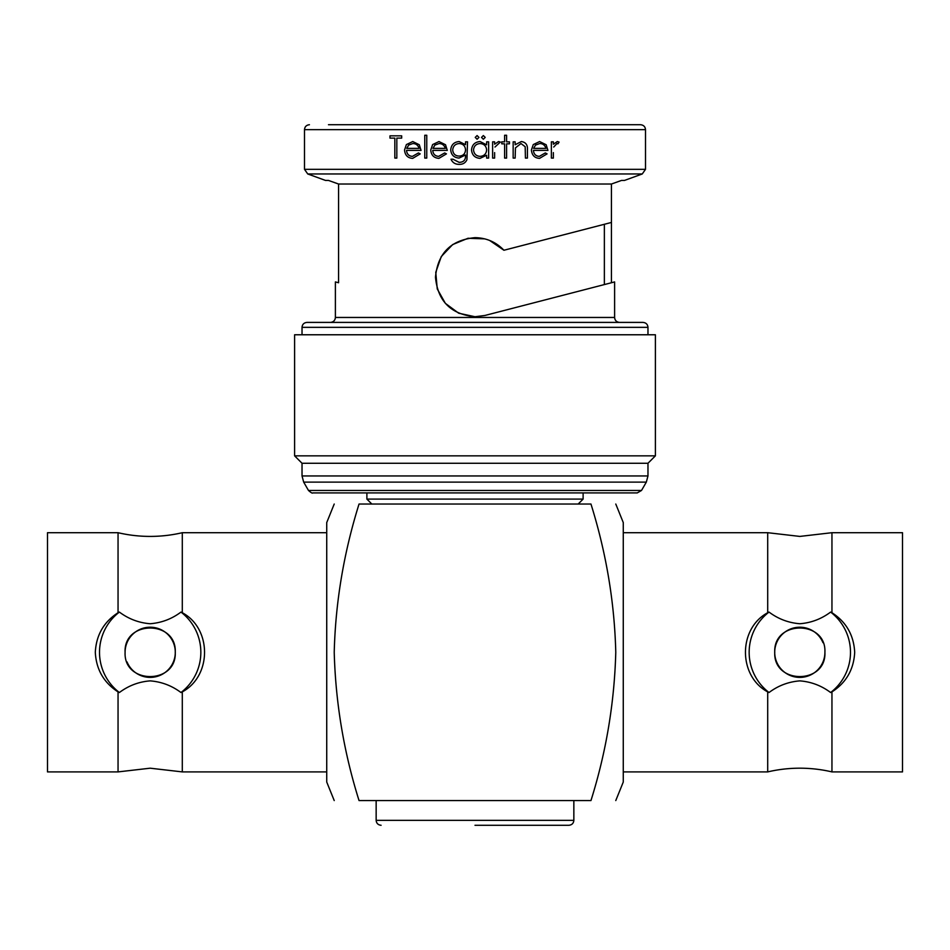 <?xml version="1.0" encoding="UTF-8"?>
<svg xmlns="http://www.w3.org/2000/svg" width="950" height="950" viewBox="0 0 950 950"><rect width="100%" height="100%" fill="white"/><g stroke="black" fill="none" stroke-linecap="round" stroke-linejoin="round"><path stroke-width="1.43" d="M118.049 532.701L47.5 532.701L47.5 771.899L118.049 771.899L118.049 691.885L119.379 692.526A50.659 50.659 0 0 1 119.379 612.073L118.049 612.726L118.049 532.701A140.849 140.849 0 0 0 182.293 532.701L326.729 532.701M119.379 612.073C128.571 618.961 138.831 622.844 150.171 623.734C161.559 622.832 171.819 618.949 180.975 612.073L182.293 612.726C211.85 628.461 212.064 675.889 182.293 691.885L180.975 692.526C171.796 685.651 161.524 681.768 150.171 680.877C138.878 681.744 128.618 685.627 119.379 692.526M831.951 771.899L902.5 771.899L902.5 532.701L831.951 532.701L831.951 612.726L830.621 612.073A50.659 50.659 0 0 1 830.621 692.526L831.951 691.885L831.951 771.899A140.849 140.849 0 0 0 767.707 771.899L623.271 771.899M830.621 692.526C821.429 685.639 811.169 681.756 799.829 680.877C788.441 681.779 778.181 685.663 769.025 692.526L767.707 691.885C738.15 676.139 737.936 628.71 767.707 612.726L769.025 612.073L767.707 612.726L767.707 532.701L799.829 536.418L831.951 532.701M767.707 771.899L767.707 691.885L769.025 692.526A50.659 50.659 0 0 1 769.025 612.073C778.204 618.961 788.476 622.844 799.829 623.734C811.122 622.867 821.382 618.984 830.621 612.073M326.729 771.899L182.293 771.899L182.293 691.885L180.975 692.526A50.659 50.659 0 0 0 180.975 612.073L182.293 612.726L182.293 532.701M118.049 691.885C103.788 682.658 96.211 669.465 95.309 652.306C96.199 635.146 103.788 621.953 118.049 612.726M125.091 652.306C123.536 684.677 176.795 684.641 175.251 652.306C176.831 619.994 123.559 619.899 125.091 652.306A25.08 25.08 0 0 1 150.171 627.214A25.08 25.08 0 0 1 155.076 676.899A25.08 25.08 0 0 1 127.015 661.924M475 825.277L568.908 825.277L475 825.277M334.222 504.034L326.729 522.571L326.729 782.028L334.222 800.565M359.041 800.565C326.931 800.565 326.931 800.565 359.041 800.565C326.931 800.565 326.931 800.565 359.041 800.565C343.876 752.341 335.599 702.917 334.222 652.306C335.492 602.264 343.769 552.841 359.041 504.034C326.931 504.034 326.931 504.034 359.041 504.034C326.931 504.034 326.931 504.034 359.041 504.034L590.959 504.034C623.069 504.034 623.069 504.034 590.959 504.034C623.069 504.034 623.069 504.034 590.959 504.034C606.231 552.841 614.508 602.264 615.778 652.306C614.401 702.917 606.124 752.341 590.959 800.565C623.069 800.565 623.069 800.565 590.959 800.565C623.069 800.565 623.069 800.565 590.959 800.565L359.041 800.565M615.778 504.034L623.271 522.571L623.271 782.028L615.778 800.565M824.909 652.306C826.464 619.922 773.205 619.958 774.749 652.306C773.169 684.606 826.441 684.712 824.909 652.306A25.08 25.08 0 0 1 799.829 677.386A25.08 25.08 0 0 1 794.924 627.701A25.08 25.08 0 0 1 822.985 642.687M623.271 532.701L767.707 532.701M831.951 612.726C846.212 621.941 853.789 635.134 854.691 652.306C853.801 669.465 846.212 682.658 831.951 691.885M303.679 482.125L646.321 482.125L641.523 490.449L308.477 490.449L303.679 482.125L302.029 475.95L302.029 463.267L647.971 463.267L655.393 455.846L655.393 334.768L294.607 334.768L294.607 455.846L655.393 455.846M328.474 124.723L640.561 124.723C643.589 125.044 645.24 126.694 645.501 129.663L304.499 129.663C304.76 126.694 306.411 125.044 309.439 124.723M306.969 322.406L643.031 322.406C646.059 322.727 647.71 324.378 647.971 327.346L302.029 327.346C302.29 324.378 303.941 322.727 306.969 322.406M604.366 224.283L604.366 284.572L611.432 282.744L484.904 315.471L475 316.73C450.953 314.379 437.772 301.197 435.468 277.186C437.784 253.163 450.965 239.982 475 237.654C486.412 237.844 496.054 242.048 503.939 250.254L611.432 222.454L611.432 282.744L614.614 281.924L614.614 317.466C614.887 320.447 616.526 322.086 619.554 322.406M338.568 282.744L335.386 281.924L338.568 282.744L338.568 184.027L611.432 184.027L611.432 222.454M328.474 180.429L338.568 184.027L328.474 180.429L325.494 180.429L307.741 173.969L642.259 173.969L624.506 180.429L621.526 180.429L611.432 184.027L621.526 180.429M444.659 152.95L446.441 153.876L444.659 152.95L438.674 156.37C435.064 156.085 433.093 154.09 432.749 150.385L447.296 150.385L445.526 144.744L438.983 141.55L432.63 144.578L430.754 150.005C431.169 155.194 433.901 157.973 438.924 158.365L446.441 153.876M466.937 159.707C465.441 162.889 462.899 164.433 459.301 164.35C462.887 164.445 465.429 162.901 466.937 159.707L467.531 141.835L465.536 141.835L465.536 144.673L459.111 141.55C454.029 142.025 451.226 144.816 450.716 149.898C451.202 154.933 453.981 157.652 459.04 158.08L465.536 154.969L465.536 155.812C465.607 160.087 463.469 162.26 459.111 162.355L452.996 159.22L451.001 159.22C452.604 162.723 455.371 164.433 459.301 164.35M371.83 504.034L366.89 499.094L583.11 499.094L583.11 492.919M475 316.73L458.684 313.203L445.36 303.347L437.249 288.931L435.765 272.294L441.275 256.559L452.651 244.578L468.017 238.272L484.726 238.866M489.678 240.481L503.939 250.254M553.363 144.222L557.317 141.55L553.363 144.222L553.363 141.835L551.368 141.835L551.368 158.08L553.363 158.08L553.363 152.618M557.959 143.83L556.949 143.545L557.959 143.83L559.063 142.096L557.317 141.55M546.167 144.744L547.936 150.385L546.167 144.744L539.624 141.55L533.271 144.578L531.406 150.005C531.917 155.277 534.636 158.068 539.576 158.365L547.081 153.876L545.312 152.95L539.327 156.37C535.788 156.156 533.817 154.161 533.401 150.385L547.936 150.385M494.617 152.618L494.617 158.08L492.622 158.08L492.622 141.835L494.617 141.835L494.617 144.222L498.584 141.55L500.329 142.096L499.106 141.597M500.329 142.096L494.974 147.036M389.975 138.118L394.832 138.118L394.832 158.08L396.827 158.08L396.827 138.118L401.672 138.118L401.672 135.838L389.975 135.838L389.975 138.118M418.428 152.95L412.442 156.37C408.904 156.156 406.933 154.161 406.517 150.385L421.064 150.385L419.294 144.744L412.751 141.55L406.398 144.578L404.522 150.005C405.032 155.289 407.752 158.068 412.692 158.365L420.209 153.876L418.428 152.95M419.069 148.39L406.731 148.39L408.666 145.065L412.846 143.545C416.017 143.604 418.083 145.219 419.069 148.39M408.666 145.065L406.731 148.39M424.769 135.268L424.769 158.08L426.764 158.08L426.764 135.268L424.769 135.268M445.301 148.39L432.963 148.39L434.898 145.065L439.078 143.545C442.296 143.652 444.374 145.267 445.301 148.39M459.266 143.545C463.137 143.854 465.227 145.968 465.536 149.863C465.251 153.817 463.125 155.883 459.147 156.085C455.252 155.919 453.103 153.876 452.711 149.981C453.103 146.015 455.287 143.866 459.266 143.545M488.633 141.835L486.637 141.835L486.637 144.839L480.059 141.55C474.917 141.989 472.067 144.78 471.532 149.91C472.008 155.064 474.822 157.878 479.999 158.365L486.637 155.266L486.637 158.08L488.633 158.08L488.633 141.835M480.094 143.545C484.084 143.854 486.269 146.003 486.637 149.993C486.269 153.936 484.084 156.061 480.071 156.37C476.14 156.014 473.955 153.864 473.527 149.934C473.943 146.003 476.14 143.866 480.094 143.545M477.09 135.553L475.238 137.406L477.09 139.258L478.942 137.406L477.09 135.553M483.36 135.553L481.508 137.406L483.36 139.258L485.213 137.406L483.36 135.553M504.604 135.268L504.604 141.835L501.754 141.835L501.754 143.83L504.604 143.83L504.604 158.08L506.599 158.08L506.599 143.83L509.449 143.83L509.449 141.835L506.599 141.835L506.599 135.268L504.604 135.268M513.154 141.835L513.154 158.08L515.149 158.08L515.458 147.844L520.992 143.545L525.184 146.739L525.421 158.08L527.416 158.08L527.416 149.779C527.784 144.934 525.754 142.191 521.336 141.55L515.149 144.756L515.149 141.835L513.154 141.835M545.941 148.39L533.603 148.39L535.539 145.065L539.731 143.545C542.889 143.593 544.956 145.208 545.941 148.39M535.539 145.065L533.603 148.39M553.719 147.036L556.949 143.545M381.093 825.277C378.064 824.956 376.426 823.306 376.152 820.337L573.847 820.337L573.847 800.565M302.029 475.95L647.971 475.95L647.971 463.267M335.386 281.924L335.386 317.466L614.614 317.466M307.741 173.969L304.499 169.326L645.501 169.326L645.501 129.663M118.049 771.899L150.171 768.194L182.293 771.899M573.847 820.337C573.574 823.306 571.936 824.956 568.908 825.277M641.523 490.449L637.236 492.919L312.764 492.919C312.431 493.513 311.006 492.694 308.477 490.449M302.029 463.267L294.607 455.846M302.029 334.768L302.029 327.346M304.499 169.326L304.499 129.663M366.89 499.094L366.89 492.919M578.17 504.034L583.11 499.094M647.971 334.768L647.971 327.346M645.501 169.326L642.259 173.969M335.386 317.466C335.113 320.447 333.474 322.086 330.446 322.406M646.321 482.125L647.971 475.95M376.152 820.337L376.152 800.565"/></g></svg>
